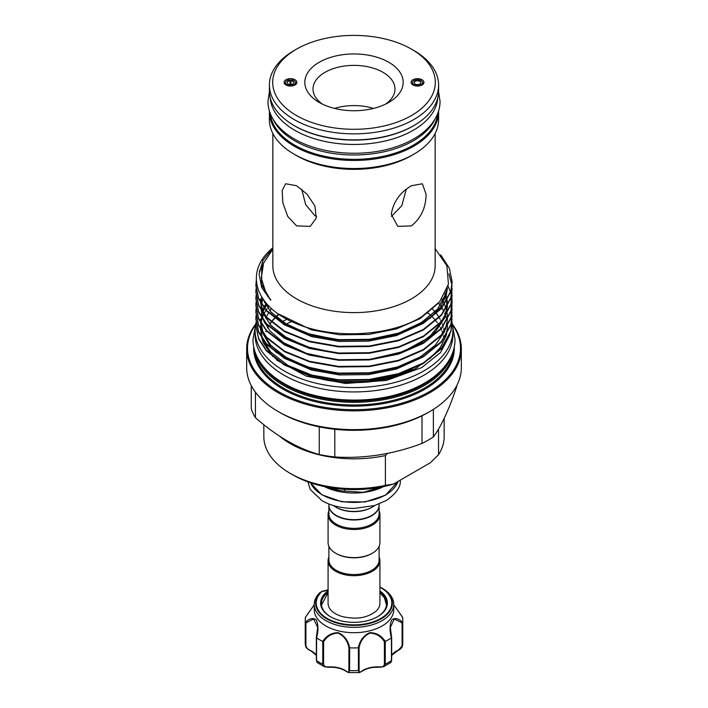 <?xml version="1.0" encoding="UTF-8"?>
<svg xmlns="http://www.w3.org/2000/svg" width="708" height="708" viewBox="0 0 708 708"><rect width="100%" height="100%" fill="white"/><g stroke="black" fill="none" stroke-linecap="round" stroke-linejoin="round"><path stroke-width="1.06" d="M289.988 80.809L289.731 79.827A4.991 2.885 0 0 0 285.651 81.942A4.991 2.885 0 0 0 285.483 82.686A4.991 2.885 0 0 0 290.475 85.562A4.991 2.885 0 0 0 295.466 82.686A4.991 2.885 0 0 0 295.298 81.942A4.991 2.885 0 0 0 291.209 79.827L290.961 80.809A3.275 1.894 180 0 1 293.749 82.686A3.275 1.894 180 0 1 290.475 84.571A3.275 1.894 180 0 1 287.191 82.686A3.275 1.894 180 0 1 289.988 80.809L289.988 84.553M295.298 81.942L296.015 83.5A5.735 3.31 180 0 1 296.183 84.013A5.735 3.31 180 0 0 295.501 82.756M290.961 84.553L290.961 80.809M285.448 82.756A5.735 3.31 180 0 0 284.766 84.013A5.735 3.31 180 0 1 284.926 83.5L285.651 81.942M417.039 86.031L417.039 84.553A3.275 1.894 180 0 1 414.251 82.686A3.275 1.894 180 0 1 417.525 80.792A3.275 1.894 180 0 1 420.809 82.686A3.275 1.894 180 0 1 418.012 84.553L418.269 85.535A4.991 2.885 0 0 0 422.517 82.686A4.991 2.885 0 0 0 422.349 81.942A4.991 2.885 0 0 0 417.525 79.8A4.991 2.885 0 0 0 412.702 81.942A4.991 2.885 0 0 0 412.534 82.686A4.991 2.885 0 0 0 416.791 85.535L416.764 86.013M412.499 82.756A5.735 3.31 180 0 0 411.817 84.013A5.735 3.31 180 0 1 411.985 83.5L412.702 81.942M422.349 81.942L423.074 83.5A5.735 3.31 180 0 1 423.234 84.013A5.735 3.31 180 0 0 422.552 82.756M418.012 84.553L418.012 86.031M417.039 84.553L416.791 85.535M418.286 86.013L418.269 85.535M434.933 119.192A83.818 48.392 180 0 1 294.732 140.821A83.818 48.392 180 0 1 273.067 119.192M437.694 113.563A83.818 48.392 180 0 1 383.975 156.149A83.818 48.392 180 0 1 294.732 145.175A83.818 48.392 180 0 1 270.306 113.563M416.375 124.042A83.818 48.392 180 0 1 294.732 125.936A83.818 48.392 180 0 1 291.625 124.042M437.756 97.908A83.818 48.392 180 0 1 384.594 141.122A83.818 48.392 180 0 1 294.732 130.281A83.818 48.392 180 0 1 270.244 97.908M379.922 590.888A33.4 19.284 180 0 1 377.621 616.686A33.4 19.284 180 0 1 341.221 620.872A33.4 19.284 180 0 1 330.379 616.686A33.4 19.284 180 0 1 328.078 590.888M377.329 616.854A32.586 18.815 0 0 0 386.586 603.72A32.586 18.815 0 0 0 379.922 592.322M328.078 590.056A13.116 7.576 180 0 1 322.538 591.304L321.981 591.481A0.823 0.566 47.3 0 0 321.494 591.499A38.356 22.143 180 0 0 339.318 623.704A38.356 22.143 180 0 0 385.895 615.553A38.356 22.143 180 0 0 381.125 587.587L379.922 586.923A38.356 22.143 180 0 1 381.125 587.587L382.108 588.162A39.754 22.957 180 0 1 393.754 604.393A39.754 22.957 180 0 1 338.787 625.598A39.754 22.957 180 0 1 314.246 604.393A39.754 22.957 180 0 1 319.786 592.702L319.866 592.631M314.246 604.393L314.246 609.747A39.754 22.957 0 0 0 338.787 630.952A39.754 22.957 0 0 0 393.754 609.747L393.754 604.393M314.246 604.836L305.422 617.288A48.772 28.161 0 0 0 305.228 619.783A48.772 28.161 0 0 0 305.422 622.288C309.529 618.314 313.148 617.535 316.272 619.942C318.388 624.828 318.485 630.793 316.582 637.846A48.772 28.161 0 0 0 322.715 641.386C326.636 635.483 331.857 632.598 338.38 632.713C344.486 635.634 348.256 640.678 349.672 647.829A48.772 28.161 0 0 0 358.328 647.829C359.761 640.66 363.514 635.625 369.603 632.722C376.152 632.598 381.382 635.492 385.285 641.386A48.772 28.161 0 0 0 391.418 637.846C389.515 630.793 389.612 624.837 391.71 619.969C394.852 617.535 398.471 618.305 402.578 622.288A48.772 28.161 0 0 0 402.772 619.783A48.772 28.161 0 0 0 402.578 617.288L393.754 604.836M379.922 560.718L379.922 603.322A25.922 14.965 180 0 1 376.081 611.163C365.124 619.394 354.478 618.81 343.805 616.933C338.583 615.624 334.619 613.694 331.919 611.163A25.922 14.965 180 0 1 328.078 603.322L328.078 560.718A25.922 14.965 0 0 0 344.079 574.551A25.922 14.965 0 0 0 372.328 571.303A25.922 14.965 0 0 0 379.922 560.718A25.922 14.965 0 0 0 379.107 556.984M328.893 546.381L328.893 560.055A25.107 14.496 0 0 0 344.398 573.445A25.107 14.496 0 0 0 371.753 570.303A25.107 14.496 0 0 0 379.107 560.055L379.107 546.381M328.893 556.984A25.922 14.965 0 0 0 328.078 560.718M379.099 505.335A25.107 14.496 180 0 1 379.107 505.503A25.107 14.496 180 0 1 371.753 515.751A25.107 14.496 180 0 1 344.398 518.893A25.107 14.496 180 0 1 328.893 505.503A25.107 14.496 180 0 1 328.901 505.335M379.107 505.503L379.107 513.866A25.107 14.496 180 0 1 371.753 524.115A25.107 14.496 180 0 1 344.398 527.256A25.107 14.496 180 0 1 328.893 513.866L328.893 505.503M379.107 510.804A25.922 14.965 180 0 1 379.922 514.539A25.922 14.965 180 0 1 372.328 525.124A25.922 14.965 180 0 1 344.079 528.363A25.922 14.965 180 0 1 328.078 514.539A25.922 14.965 180 0 1 328.893 510.804M379.922 514.539L379.922 542.647A25.922 14.965 180 0 1 372.328 553.231L372.328 553.231A25.922 14.965 180 0 1 335.672 553.231A25.922 14.965 180 0 1 328.078 542.647L328.078 514.539M371.753 553.567L372.328 553.231L371.753 553.567A25.107 14.496 180 0 1 336.247 553.567A25.107 14.496 180 0 1 335.964 553.399M336.397 515.504A24.691 14.257 180 0 0 336.539 515.583A24.691 14.257 180 0 0 371.461 515.583L371.753 515.415A25.107 14.496 0 0 0 379.107 505.167L379.107 503.999M335.964 507.22A25.107 14.496 0 0 0 336.247 507.388A25.107 14.496 0 0 0 371.753 507.388L372.328 507.052A25.922 14.965 0 0 0 374.629 505.53M385.4 485.369L393.409 484.095A86.066 49.693 180 0 1 293.139 475.05L290.245 473.378A90.164 52.056 0 0 0 385.4 485.369L385.4 455.58A90.164 52.056 180 0 1 290.245 443.597A90.164 52.056 180 0 1 279.554 436.155M263.836 424.694L263.836 436.571A90.164 52.056 0 0 0 290.245 473.378L293.139 475.05M289.988 81.057A5.735 3.31 180 0 1 290.961 81.057M285.952 79.739A6.399 3.69 180 0 1 293.475 79.084A6.399 3.69 180 0 1 296.758 83.048A6.399 3.69 180 0 1 294.997 84.96A6.399 3.69 180 0 1 288.599 85.88A6.399 3.69 180 0 1 284.191 83.048A6.399 3.69 180 0 1 285.952 79.739M422.048 84.96A6.399 3.69 180 0 1 415.649 85.88A6.399 3.69 180 0 1 411.242 83.048A6.399 3.69 180 0 1 413.003 79.739A6.399 3.69 180 0 1 420.525 79.084A6.399 3.69 180 0 1 423.809 83.048A6.399 3.69 180 0 1 422.048 84.96M388.781 102.421A49.179 28.391 180 0 1 319.219 102.421A49.179 28.391 180 0 1 319.219 62.269A49.179 28.391 180 0 1 388.781 62.269A49.179 28.391 180 0 1 388.781 102.421L388.781 102.421M385.612 104.094A40.984 23.665 0 0 0 394.984 89.04A40.984 23.665 0 0 0 369.682 67.18A40.984 23.665 0 0 0 325.016 72.305A40.984 23.665 0 0 0 313.016 89.04A40.984 23.665 0 0 0 322.388 104.094M294.183 50.489L296.502 49.153A81.314 46.949 -0 0 0 296.502 115.546A81.314 46.949 -0 0 0 411.498 115.546A81.314 46.949 -0 0 0 411.498 49.153A81.314 46.949 -0 0 0 296.502 49.153L294.183 50.489A84.597 48.843 180 0 0 269.403 85.022A84.597 48.843 180 0 0 321.627 130.148A84.597 48.843 180 0 0 413.817 119.555A84.597 48.843 180 0 0 438.597 85.022A84.597 48.843 180 0 0 413.817 50.489L411.498 49.153M421.995 415.8L421.995 443.465C393.011 454.315 363.956 458.811 334.804 456.952L334.804 429.287A104.51 60.339 -0 0 0 421.995 415.8A104.51 60.339 -0 0 0 427.897 412.64A104.51 60.339 -0 0 0 427.906 412.64L429.889 411.49A107.324 61.959 -0 0 0 461.324 367.682L461.324 348.894A107.324 61.959 -0 0 0 452.253 323.963M419.862 318.759A107.324 61.959 -0 0 0 418.924 318.343M287.059 319.255A107.324 61.959 -0 0 0 282.165 321.653M290.864 321.892A104.51 60.339 -0 0 0 286.05 324.131M255.747 323.963A107.324 61.959 -0 0 0 246.676 348.894A107.324 61.959 -0 0 0 312.927 406.135A107.324 61.959 -0 0 0 429.889 392.701A107.324 61.959 -0 0 0 461.324 348.894M255.615 324.68A106.501 61.49 -0 0 0 294.82 399.339A106.501 61.49 -0 0 0 429.305 391.701A106.501 61.49 -0 0 0 452.385 324.68M255.579 353.345A99.509 57.454 -0 0 0 322.821 399.436A99.509 57.454 -0 0 0 424.366 385.497A99.509 57.454 -0 0 0 452.421 353.345M261.765 364.478A98.695 56.976 -0 0 0 423.782 384.497A98.695 56.976 -0 0 0 446.235 364.478M261.871 338.327L263.394 342.778L272.952 356.655M276.501 359.947L306.369 376.178L345.584 383.471L386.683 380.4L421.764 367.585L440.518 352.575L449.872 334.849M260.889 332.583L261.65 337.424M452.12 282.129L450.908 291.43L441.42 308.626L423.384 323.299L398.542 334.052L369.346 339.858L338.654 340.194L309.458 335.052L284.616 324.972L266.58 310.962L258.615 298.785L255.88 285.758L256.349 280.324M256.331 279.881L255.88 285.209L258.615 298.236L266.58 310.414L284.616 324.423L309.458 334.503L338.654 339.645L369.346 339.309L398.542 333.503L423.384 322.751L441.42 308.077L450.908 290.882L452.12 281.855L449.385 268.314L440.721 254.836M452.12 322.29L450.908 331.592L441.42 348.779L423.384 363.452L398.542 374.205L369.346 380.019L338.654 380.355L309.458 375.213L284.616 365.124L266.58 351.124L258.615 338.937L255.88 325.636M256.031 322.29L255.88 325.361L258.615 338.389L266.58 350.575L284.616 364.576L309.458 374.665L338.654 379.807L369.346 379.47L398.542 373.656L423.384 362.903L441.42 348.23L450.908 331.043L451.978 318.945M452.12 315.591L450.908 324.892L441.42 342.088L423.384 356.761L398.542 367.514L369.346 373.328L338.654 373.656L309.458 368.514L284.616 358.434L266.58 344.433L258.615 332.247L255.88 319.219L256.057 315.865M256.031 315.591L255.88 318.671L258.615 331.698L266.58 343.884L284.616 357.885L309.458 367.965L338.654 373.107L369.346 372.78L398.542 366.965L423.384 356.212L441.42 341.539L450.908 324.344L451.978 312.246M452.12 308.9L450.908 318.202L441.42 335.397L423.384 350.071L398.542 360.823L369.346 366.629L338.654 366.965L309.458 361.823L284.616 351.743L266.58 337.734L258.615 325.556L255.88 312.246M256.031 308.9L255.88 311.98L258.615 325.007L266.58 337.185L284.616 351.195L309.458 361.275L338.654 366.417L369.346 366.08L398.542 360.275L423.384 349.522L441.42 334.849L450.908 317.653L451.978 305.555M448.014 285.952L450.536 292.165M450.624 292.439L451.403 295.519M451.456 295.794L451.925 298.865M451.952 299.139L452.12 302.484L450.908 311.511L441.42 328.698L423.384 343.371L398.542 354.124L369.346 359.938L338.654 360.275L309.458 355.133L284.616 345.044L266.58 331.043L258.615 318.857L255.88 305.555M256.031 302.21L255.88 305.281L258.615 318.308L266.58 330.494L284.616 344.495L309.458 354.584L338.654 359.726L369.346 359.39L398.542 353.575L423.384 342.822L441.42 328.149L450.908 310.962L451.978 298.865M452.12 295.519L450.908 304.821L441.42 322.007L423.384 336.681L398.542 347.433L369.346 353.248L338.654 353.584L309.458 348.442L284.616 338.353L266.58 324.353L258.615 312.166L255.88 298.865M256.031 295.519L255.88 298.59L258.615 311.617L266.58 323.804L284.616 337.805L309.458 347.894L338.654 353.035L369.346 352.699L398.542 346.885L423.384 336.132L441.42 321.459L450.908 304.272L451.978 292.174M452.12 288.82L450.908 298.121L441.42 315.317L423.384 329.99L398.542 340.743L369.346 346.548L338.654 346.885L309.458 341.743L284.616 331.663L266.58 317.662L258.615 305.475L255.88 292.174M256.031 288.82L255.88 291.9L258.615 304.927L266.58 317.113L284.616 331.114L309.458 341.194L338.654 346.336L369.346 346L398.542 340.194L423.384 329.441L441.42 314.768L450.908 297.572L451.978 285.474M451.952 285.2L448.863 273.801M265.093 301.856L264.509 302.582M259.349 271.093L262.411 265.827M272.846 133.485L272.846 265.766A81.154 46.852 -0 0 0 322.945 309.051A81.154 46.852 -0 0 0 411.383 298.891A81.154 46.852 -0 0 0 435.154 265.766L435.154 133.485M435.154 248.667L446.863 265.686L448.438 284.094L439.712 301.705L421.694 316.75C389.25 336.902 331.211 339.557 294.165 322.68C256.243 306.785 244.862 274.315 269.19 251.136A98.12 56.649 -0 0 1 272.846 247.773M272.846 248.101L262.898 260.535L259.075 274.049L261.748 287.625L270.713 300.263L265.535 291.625L261.296 278.138L263.526 263.181L272.846 249.207M269.412 111.006A84.597 48.843 -0 0 0 269.403 111.625L269.403 119.696A84.597 48.843 -0 0 0 294.183 154.229L296.617 155.636A81.154 46.852 -0 0 0 411.383 155.636L413.817 154.229A84.597 48.843 -0 0 0 438.597 119.696L438.597 111.625A84.597 48.843 -0 0 0 438.588 111.006M426.074 194.231L422.349 183.761L411.383 185.753C399.931 192.532 393.232 202.046 391.294 214.312L397.754 226.356L411.383 225.905C421.074 218.099 425.968 207.541 426.074 194.231M269.403 111.625A84.597 48.843 -0 0 0 321.627 156.751A84.597 48.843 -0 0 0 413.817 146.167A84.597 48.843 -0 0 0 438.597 111.625M269.403 85.022L269.403 91.049A84.597 48.843 -0 0 0 321.627 136.166A84.597 48.843 -0 0 0 413.817 125.582A84.597 48.843 -0 0 0 438.597 91.049L438.597 85.022M456.731 385.594L456.731 386.559C448.969 409.658 441.181 426.437 433.376 436.898A104.51 60.339 180 0 1 427.897 440.305A104.51 60.339 180 0 1 421.995 443.465M417.844 366.673A90.288 52.127 -0 0 0 420.304 365.195M432.482 309.06A90.288 52.127 180 0 1 435.039 311.847M435.889 312.874A90.288 52.127 180 0 1 436.261 313.343M436.509 313.671A90.288 52.127 180 0 1 439.057 317.343M439.261 317.68A90.288 52.127 180 0 1 440.075 319.096M440.695 320.273A90.288 52.127 180 0 1 441.323 321.582M441.482 321.936A90.288 52.127 180 0 1 441.898 322.919M442.411 324.246A90.288 52.127 180 0 1 443.04 326.193M443.155 326.592A90.288 52.127 180 0 1 443.279 327.043M443.651 328.636A90.288 52.127 180 0 1 444.102 331.486M452.111 323.299A98.899 57.1 180 0 1 452.899 330.486A98.899 57.1 180 0 1 391.843 383.24A98.899 57.1 180 0 1 284.067 370.859A98.899 57.1 180 0 1 255.101 330.486A98.899 57.1 180 0 1 255.977 322.91M452.899 330.486L452.899 334.831A98.899 57.1 180 0 1 391.843 387.586A98.899 57.1 180 0 1 284.067 375.213A98.899 57.1 180 0 1 255.101 334.831L255.101 330.486M391.427 216.4L401.825 205.692L406.277 189.266M301.723 189.266L305.644 204.568L314.688 215.471L316.573 216.4M296.617 185.753L285.651 183.761L282.156 190.549L282.855 202.939L287.758 216.444L296.617 225.905L310.246 226.356L316.255 218.126L314.963 206.063L307.113 194.257L296.617 185.753M334.521 108.421A40.984 23.665 180 0 1 373.479 108.421M417.844 367.346A90.288 52.127 180 0 1 322.414 379.32M271.518 308.608A90.288 52.127 -0 0 0 269.934 310.803M268.527 313.016A90.288 52.127 -0 0 0 267.058 315.759M266.323 317.37A90.288 52.127 -0 0 0 265.872 318.485M264.695 322.14A90.288 52.127 -0 0 0 264.544 322.742M373.736 380.683A90.288 52.127 -0 0 0 412.472 369.541M251.269 385.594L251.269 408.72A104.51 60.339 180 0 0 255.429 417.702L255.429 392.188M433.376 436.898L433.376 409.383M246.676 348.894L246.676 367.682A107.324 61.959 -0 0 0 278.111 411.49L280.094 412.64A104.51 60.339 -0 0 0 319.255 426.88L319.255 454.545C298.006 448.651 276.74 436.376 255.429 417.702M334.804 456.952A104.51 60.339 180 0 1 319.255 454.545M294.183 154.229A84.597 48.843 -0 0 0 413.817 154.229L411.383 155.636M278.111 411.49A107.324 61.959 -0 0 0 429.889 411.49L427.906 412.64M319.255 426.88A104.51 60.339 -0 0 0 334.804 429.287M393.409 484.095L430.517 462.66L438.526 454.695A90.164 52.056 0 0 0 444.164 436.571L444.164 418.437M438.526 429.066L438.526 454.695M387.48 453.412L385.4 455.58M328.893 503.999L328.893 505.167A25.107 14.496 0 0 0 336.247 515.415A25.107 14.496 0 0 0 371.753 515.415L371.461 515.583M333.371 505.53A25.922 14.965 0 0 0 335.672 507.052A25.922 14.965 0 0 0 372.328 507.052L371.753 507.388M324.37 486.564A44.772 25.851 0 0 0 383.63 486.564M324.538 486.6L337.265 490.016A50.516 29.161 0 0 0 344.663 491.166L363.363 492.281L382.417 486.821M337.265 488.653L337.265 490.016M344.663 491.166L344.663 489.308M346.832 671.556A0.823 0.522 -54.5 0 1 346.247 671.166C347.92 672.547 348.805 672.264 348.902 670.308L348.902 647.767C347.619 640.908 344.079 636.05 338.282 633.191C332.105 633.209 327.211 636.05 323.591 641.714L322.715 641.386M316.582 637.846L316.529 660.564L317.078 662.484L324.476 666.741L322.777 664.175L322.777 641.421M316.334 655.396L310.724 650.67C307.776 649.661 306.006 647.802 305.431 645.094L305.422 622.288M305.431 645.094A48.772 28.161 0 0 1 305.228 642.537L305.431 645.094A0.823 0.469 0 0 0 305.909 645.484C306.414 647.785 307.847 649.413 310.21 650.369A20.081 11.594 180 0 1 316.334 655.236M305.422 617.288L305.909 617.066M402.578 622.288L402.533 645.616L398.17 650.28M402.091 617.066L402.578 617.288M385.285 641.386L385.223 664.175L383.524 666.741L379.479 666.927C382.329 667.228 383.975 666.334 384.409 664.254L384.409 641.714C380.789 636.032 375.877 633.191 369.656 633.2C363.912 636.067 360.39 640.926 359.098 647.767L358.328 647.829M361.169 671.556A0.823 0.522 -125.5 0 0 361.593 671.538C366.248 668.387 372.222 666.971 379.515 667.281L383.524 666.741L390.922 662.484L391.471 660.564L391.418 637.846M359.098 647.767L359.098 670.308C359.195 672.264 360.08 672.556 361.753 671.166A0.823 0.522 -125.5 0 1 361.593 671.538L359.345 672.6L358.425 670.582L358.425 647.829M349.672 647.829L349.575 670.582L348.655 672.6L359.345 672.6M323.591 641.714L323.591 664.254C324.016 666.334 325.662 667.228 328.521 666.927A20.081 11.594 180 0 1 346.247 671.166M348.655 672.6L346.407 671.538C341.752 668.387 335.778 666.971 328.485 667.281L324.476 666.741L328.521 666.927M397.276 650.67L397.79 650.369C400.153 649.413 401.586 647.785 402.091 645.484L402.091 622.943L394.312 618.96L390.338 627.438L391.471 637.811M316.529 637.811L317.662 627.438L313.671 618.96L305.909 622.943L305.431 622.341M328.078 592.322A32.586 18.815 0 0 0 321.414 603.72A32.586 18.815 0 0 0 330.671 616.854M384.409 641.714L385.223 641.421M402.091 622.943L402.569 622.341M305.467 645.616C305.697 647.413 307.334 649.121 310.378 650.74L310.21 650.369M348.902 647.767L349.575 647.829M321.981 591.481A37.781 21.806 0 0 0 339.539 623.199A37.781 21.806 0 0 0 385.71 614.907A37.781 21.806 0 0 0 379.922 587.189M310.555 482.812A44.772 25.851 0 0 0 342.035 501.468A44.772 25.851 0 0 0 385.665 494.839A44.772 25.851 0 0 0 397.967 481.458L385.488 495.211L365.186 501.928L341.84 501.777L321.804 494.795L310.502 482.794M253.694 346.849A100.332 57.923 -0 0 0 314.511 401.471A100.332 57.923 -0 0 0 424.942 389.179A100.332 57.923 -0 0 0 454.306 346.849M254.623 350.566A99.509 57.454 -0 0 0 318.343 401.188A99.509 57.454 -0 0 0 424.366 388.179A99.509 57.454 -0 0 0 453.377 350.566M278.598 314.193A90.288 52.127 -0 0 0 275.828 316.777M274.43 318.228A90.288 52.127 -0 0 0 272.545 320.379M271.129 322.175A90.288 52.127 -0 0 0 269.81 324.034M268.403 326.282A90.288 52.127 -0 0 0 267.562 327.804M266.226 330.654A90.288 52.127 -0 0 0 265.792 331.742M264.633 335.45A90.288 52.127 -0 0 0 264.491 336.026M443.58 336.344A90.288 52.127 -0 0 0 443.447 335.742M443.04 334.211A90.288 52.127 -0 0 0 442.872 333.654M442.748 333.256A90.288 52.127 -0 0 0 442.102 331.459M441.571 330.167A90.288 52.127 -0 0 0 441.084 329.096M440.907 328.742A90.288 52.127 -0 0 0 440.296 327.538M439.659 326.379A90.288 52.127 -0 0 0 438.756 324.892M438.544 324.565A90.288 52.127 -0 0 0 438.04 323.804M437.287 322.733A90.288 52.127 -0 0 0 435.898 320.919M434.429 319.175A90.288 52.127 -0 0 0 432.482 317.087M431.03 315.671A90.288 52.127 -0 0 0 427.738 312.786M268.969 306.183L267.668 307.874M266.943 308.9L266.208 309.998M266.004 310.316L265.491 311.148M265.358 311.378L263.96 313.963M263.801 314.299L262.456 317.494M261.969 318.936L261.562 320.361M260.659 325.636L260.562 328.937M260.588 329.521L262.402 338.583M262.863 339.796L270.739 352.097L287.926 365.425L311.573 375.01L333.256 379.284M266.243 303.245L263.96 307.272M263.801 307.608L262.456 310.803M261.969 312.246L261.562 313.671M261.305 314.724L261.172 315.352M260.659 318.945L260.562 322.237M260.588 322.83L262.402 331.893M262.863 333.105L270.739 345.407L287.926 358.726L311.573 368.319L333.256 372.585M371.213 372.576L397.622 366.939L420.074 357.053L435.447 345.07L444.819 331.034M445.314 329.742L447.376 320.211M447.412 319.6L447.173 313.883M447.111 313.44L446.925 312.246M446.483 310.201L446.146 308.927M446.04 308.555L445.881 308.033M445.668 307.387L444.597 304.582M444.447 304.236L443.022 301.334M442.872 301.068L441.721 299.095M371.213 359.186L397.622 353.549L420.074 343.672L435.447 331.68L444.819 317.644M445.314 316.361L447.376 306.829M447.412 306.21L447.173 300.493M447.111 300.05L446.925 298.865M446.483 296.82L445.881 294.643M445.668 293.997L445.341 293.068M260.659 298.865L260.562 302.166M260.588 302.75L262.402 311.812M262.863 313.024L270.739 325.326L287.926 338.654L311.573 348.239L333.256 352.504M261.562 280.218L261.119 282.129M262.19 297.811L270.739 311.945L287.926 325.264L311.573 334.849L333.256 339.123M371.213 339.105L397.622 333.477L420.074 323.591L437.261 309.6L446.297 293.209L447.191 288.669M263.394 342.778L270.739 353.841L276.828 359.637M283.333 364.39L311.573 376.745L339.38 381.63L368.62 381.293L396.427 375.744L422.95 363.708M429.844 358.682L440.234 347.699L446.12 335.751M446.385 334.76L447.447 326.777M447.447 326.229L447.438 325.636M446.314 317.954L445.881 316.458M445.394 315.025L444.642 313.113M443.96 311.6L441.987 307.962M441.792 307.644L441.004 306.422M440.296 305.387L438.562 303.068M261.677 331.335L270.739 347.15L276.828 352.938M283.333 357.699L311.573 370.054L339.38 374.939L368.62 374.603L396.427 369.054L422.95 357.009M283.333 324.237L311.573 336.592L339.38 341.468L368.62 341.141L396.427 335.583L422.95 323.547M429.844 318.529L440.456 307.237L446.297 294.953L447.403 288.041M277.97 313.706L311.573 329.901L339.38 334.778L368.62 334.441L396.427 328.893L420.074 318.635L438.65 302.971M263.916 262.243L261.703 268.031L261.703 284.563L270.713 300.263M316.387 637.731L316.387 660.095A0.823 0.469 0 0 0 316.529 660.564A48.772 28.161 0 0 0 322.777 664.175A0.823 0.469 0 0 0 323.591 664.254M402.091 645.484A0.823 0.469 0 0 0 402.569 645.094A48.772 28.161 0 0 0 402.772 642.537L402.533 645.607C402.224 647.599 400.586 649.307 397.622 650.74L391.666 655.396M384.409 664.254A0.823 0.469 0 0 0 385.223 664.175A48.772 28.161 0 0 0 391.471 660.564A0.823 0.469 0 0 0 391.666 660.263L391.666 660.263A0.823 0.469 0 0 0 391.613 660.095L391.613 637.731M348.902 670.308A0.823 0.469 0 0 0 349.575 670.582A48.772 28.161 0 0 0 358.425 670.582A0.823 0.469 0 0 0 359.098 670.308M361.753 671.166A20.081 11.594 180 0 1 379.479 666.927M391.666 655.236A20.081 11.594 180 0 1 397.79 650.369M305.909 622.943L305.909 645.484M317.078 662.484L316.334 660.263L316.334 637.643L317.662 627.598M269.412 91.677L267.951 101.341C267.978 106.917 269.359 112.289 272.102 117.466C276.678 125.891 284.067 133.042 294.262 138.927C319.662 153.955 361.089 157.601 392.728 147.813C401.498 145.184 409.295 141.742 416.136 137.485C425.127 131.865 431.721 125.201 435.898 117.466C438.641 112.289 440.022 106.917 440.049 101.341L438.588 91.677M255.376 326.22L252.968 339.521C252.995 345.964 254.597 352.177 257.774 358.177C263.093 367.983 271.722 376.329 283.678 383.223C313.511 400.896 362.381 405.197 399.639 393.675C409.95 390.577 419.118 386.533 427.136 381.532C437.677 374.948 445.367 367.169 450.226 358.177C453.403 352.177 455.005 345.964 455.032 339.521L452.624 326.22M307.847 481.856L310.263 489.485L322.069 500.751C331.176 505.839 341.937 508.406 354.336 508.433L374.674 505.512L386.718 500.282C396.586 493.122 401.082 486.431 400.232 480.201L400.232 480.148M379.922 592.693L384.4 597.773L386.497 605.057M278.881 314.414L275.067 317.972M274.651 318.405L272.713 320.556M271.288 322.317L269.925 324.184M268.509 326.388L267.642 327.91M266.288 330.724L265.836 331.822M264.659 335.477L264.509 336.061M452.12 282.404L452.12 281.855M452.12 322.565L452.12 322.016M452.12 315.865L452.12 315.317M452.12 309.175L452.12 308.626M452.12 302.484L452.12 301.935M452.12 295.794L452.12 295.245M452.12 289.094L452.12 288.545M255.88 325.91L255.88 325.361M255.88 319.219L255.88 318.671M255.88 312.52L255.88 311.971M255.88 305.829L255.88 305.281M255.88 299.139L255.88 298.59M255.88 292.448L255.88 291.9M255.88 285.749L255.88 285.2M427.889 313.387L427.428 313.016M270.757 299.342L270.332 299.838M267.04 304.148L264.677 308.184M264.5 308.52L262.854 312.458M262.73 312.83L261.606 317.281M261.535 317.715L261.19 323.299M261.217 323.892L263.164 332.981M263.65 334.185L270.66 345.115L283.572 356.044L306.476 366.744L334.344 372.709M268.155 295.873L267.668 296.537M265.978 292.431L265.491 293.262M262.916 298.9L261.606 303.891M261.535 304.325L261.19 309.918M261.217 310.511L263.164 319.591M263.65 320.795L270.217 331.22L283.634 342.707L306.52 353.381L334.344 359.319M370.098 359.31L403.348 351.557L429.11 337.362L443.996 318.786M444.527 317.511L446.739 307.945M446.783 307.325L446.571 301.537M446.509 301.086L444.757 294.209M264.234 289.006L263.765 290.041M261.65 296.935L261.19 303.219M261.217 303.812L263.164 312.901M263.65 314.104L270.668 325.052L283.607 335.99L306.467 346.663L334.282 352.619M262.889 285.589L262.456 286.917M261.933 282.173L261.562 284.058M262.978 298.997L270.589 311.573L283.421 322.485L306.387 333.256L334.371 339.247M370.098 339.229L398.852 333.061L422.756 321.875L437.597 308.98L445.58 294.316L446.376 290.793M336.247 507.388L335.672 507.052M336.247 553.567L335.672 553.231M328.078 592.693L321.503 605.057M305.228 642.537L305.228 619.783M402.772 642.537L402.772 619.783M328.078 589.844L321.538 591.454M390.922 662.484L391.666 660.263L391.666 637.643L390.338 627.438M393.754 604.818L402.542 617.181M314.246 604.818L305.458 617.181"/></g></svg>
